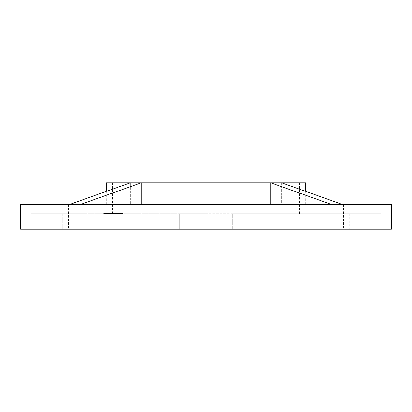 <?xml version="1.0" encoding="UTF-8"?>
<svg xmlns="http://www.w3.org/2000/svg" width="412" height="412" viewBox="0 0 412 412"><rect width="100%" height="100%" fill="white"/><g stroke="black" fill="none" stroke-linecap="round" stroke-linejoin="round"><path stroke-width="0.31" stroke-dasharray="2.06 1.54" d="M119.861 213.725L116.23 213.725L119.861 213.725L119.861 213.416L120.046 213.725M111.291 213.416L111.291 213.725L110.586 213.725L110.607 213.416L110.473 213.725L110.926 213.725L106.929 213.725L114.103 213.725L111.291 213.725L111.297 213.416L118.893 213.416L118.893 213.725L114.382 213.725L121.432 213.725L121.432 213.416L121.195 213.725L118.362 213.725L119.078 213.725L119.063 213.416L119.078 213.725M116.076 213.725L116.076 213.416L116.081 213.725M111.297 213.725L111.044 213.416L111.338 213.725L111.348 213.416L111.971 213.416L111.971 213.725M109.535 213.725L109.535 213.416M110.236 213.725L109.901 213.416L110.318 213.725L106.178 213.725L110.231 213.725L110.236 213.416M108.614 213.725L108.557 213.416L108.614 213.725M110.473 213.725L110.926 213.725L110.478 213.416M108.959 213.725L109.005 213.416L108.959 213.725M104.597 213.725L104.581 213.416L104.597 213.725L108.85 213.725L108.85 213.416L108.83 213.725L104.597 213.725M105.843 213.725L108.011 213.725L103.742 213.725L105.843 213.725L105.843 213.416L105.822 213.725M206 213.725L112.528 213.725L206 213.725M62.315 213.725L179.349 213.725L31.204 213.725L31.204 229.175L179.349 229.175L31.204 229.175L83.945 229.175L31.204 229.175L31.204 213.725L83.945 213.725L62.315 213.725L62.315 229.175L68.495 229.175L56.135 229.175L62.315 229.175L62.315 213.725M232.651 213.725L179.349 213.725L179.349 229.175L380.796 229.175L179.349 229.175L179.349 213.725L179.349 229.175L179.349 213.725L380.796 213.725L232.651 213.725L232.651 229.175L232.651 213.725M349.685 213.725L380.796 213.725L380.796 229.175L328.055 229.175L380.796 229.175L380.796 213.725L328.055 213.725L349.685 213.725L349.685 229.175L343.505 229.175L355.865 229.175L349.685 229.175L349.685 213.725M107.048 213.725L103.803 213.725L107.99 213.725L107.048 213.725L107.048 213.416M105.235 213.725L104.066 213.725L104.066 213.416L104.071 213.725L108.335 213.725L105.235 213.725L105.235 213.416M107.007 213.725L106.677 213.725L107.027 213.416L107.007 213.725M108.227 213.725L104.972 213.725L109.165 213.725L108.227 213.725L108.238 213.416L108.227 213.725M106.214 213.725L109.813 213.725L106.214 213.725L106.214 213.416L106.332 213.725M112.249 213.725L115.185 213.725L115.185 213.416L115.061 213.725L112.131 213.725L112.249 213.416L112.249 213.725L112.249 213.416L111.74 213.416L113.176 213.416L113.176 213.725M117.559 213.725L113.372 213.725L113.372 213.416L113.47 213.725L117.559 213.725L117.719 213.416L117.719 213.725M117.719 213.416L114.33 213.416L114.33 213.725L114.588 213.416L113.47 213.416L114.356 213.416L114.356 213.725M114.356 213.416L116.009 213.416L113.774 213.416L113.774 213.725L113.846 213.416L116.704 213.416L116.704 213.725M116.704 213.416L114.629 213.416L114.629 213.725L114.701 213.416L117.559 213.416M118.193 213.725L118.193 213.416L120.448 213.416L120.448 213.725L120.907 213.416L119.701 213.416L119.701 213.725M119.701 213.416L121.195 213.416L118.481 213.416L118.481 213.725L118.362 213.416L119.078 213.416M123.034 213.725L118.749 213.725L123.034 213.725L123.034 213.416L123.25 213.725M206 182.825L112.528 182.825L206 182.825M206 204.455L189.005 204.455L206 204.455M270.792 204.455L80.479 204.455L331.521 204.455L270.792 204.455L270.792 182.825L141.208 182.825L141.208 204.455M305.653 182.825L270.792 182.825L331.521 204.455L20.6 204.455M349.685 204.455L343.505 204.455L349.685 204.455M391.4 204.455L281.715 204.455L342.444 204.455L331.521 204.455L342.444 204.455L281.715 182.825L281.715 204.455L305.653 204.455L281.715 204.455L281.715 182.825M62.315 204.455L68.495 204.455L62.315 204.455M130.285 182.825L69.556 204.455L80.479 204.455L141.208 182.825L130.285 182.825L130.285 204.455L130.285 182.825L106.347 182.825M391.4 229.175L20.6 229.175M206 229.175L222.995 229.175L206 229.175M331.521 204.455L342.444 204.455M69.556 204.455L80.479 204.455M108.011 213.416L108.011 213.725L106.162 213.725L108.016 213.725L108.016 213.416M105.905 213.416L105.905 213.725L107.64 213.725L104.128 213.725L105.905 213.725L105.905 213.416L107.64 213.416L104.128 213.416L105.905 213.416M103.742 213.416L103.742 213.725M104.128 213.416L104.128 213.725M105.863 213.416L105.863 213.725M106.909 213.416L106.909 213.725M107.64 213.416L107.64 213.725M107.141 213.416L107.141 213.725M103.809 213.416L103.809 213.725L103.803 213.416M106.636 213.416L106.636 213.725M106.615 213.416L106.615 213.725L106.605 213.416M107.002 213.416L107.002 213.725M107.97 213.416L107.97 213.725M107.99 213.416L107.99 213.725M106.718 213.416L104.962 213.416L106.718 213.416L106.718 213.725L104.962 213.725L108.449 213.725L106.718 213.725L106.703 213.416L107.759 213.416L107.759 213.725L107.759 213.416L108.449 213.416L106.718 213.416L106.718 213.725M106.656 213.416L106.656 213.725M104.962 213.416L104.962 213.725M104.457 213.416L104.457 213.725L104.457 213.416M105.508 213.416L105.508 213.725L105.487 213.416M105.534 213.416L105.534 213.725L106.353 213.725L104.988 213.416L106.353 213.416L105.529 213.416M105.204 213.416L105.204 213.725M107.882 213.416L107.882 213.725M108.15 213.416L108.15 213.725M108.335 213.416L108.335 213.725M107.177 213.416L106.677 213.416L107.177 213.416L107.177 213.725M106.842 213.416L106.842 213.725M106.677 213.416L106.677 213.725M106.43 213.416L106.43 213.725M107.372 213.416L107.372 213.725L109.288 213.725L107.372 213.725L107.372 213.416L109.288 213.416L107.372 213.416M107.805 213.416L107.805 213.725M108.464 213.416L108.449 213.725L108.464 213.416M106.363 213.416L106.353 213.725L106.363 213.416M107.779 213.416L104.988 213.416L104.988 213.725L104.972 213.416L107.779 213.416L107.779 213.725M106.332 213.416L105.75 213.416L105.766 213.725L105.75 213.416L109.741 213.416L109.741 213.725M107.439 213.416L107.439 213.725M108.51 213.416L108.51 213.725M107.707 213.416L107.707 213.725M108.093 213.416L108.093 213.725M108.165 213.416L108.165 213.725M109.103 213.416L109.103 213.725M109.165 213.416L109.165 213.725M107.841 213.416L107.841 213.725M106.162 213.416L106.162 213.725L106.178 213.416M105.894 213.416L105.894 213.725M109.741 213.416L109.813 213.725M109.813 213.416L106.214 213.416M109.839 213.416L109.839 213.725L109.85 213.416M106.193 213.416L106.193 213.725M108.928 213.416L108.928 213.725M108.82 213.416L108.82 213.725L108.814 213.416M109.201 213.416L109.201 213.725M109.309 213.416L109.309 213.725M110.318 213.416L110.318 213.725M109.401 213.416L109.401 213.725M109.288 213.416L109.288 213.725M109.02 213.416L109.02 213.725M107.403 213.416L107.403 213.725M106.929 213.416L106.929 213.725M107.305 213.416L107.305 213.725M107.692 213.416L107.692 213.725M110.586 213.416L110.586 213.725M109.638 213.416L109.638 213.725M109.448 213.416L109.448 213.725M112.95 213.416L112.95 213.725L112.934 213.416M110.081 213.416L110.081 213.725M109.963 213.416L109.963 213.725M110.983 213.416L110.983 213.725L110.977 213.416M112.831 213.416L112.831 213.725M114.103 213.416L114.103 213.725M111.152 213.416L111.152 213.725M111.657 213.416L111.657 213.725M113.176 213.416L113.31 213.725M113.31 213.416L111.971 213.416M113.964 213.416L113.964 213.725M111.74 213.416L111.74 213.725L111.729 213.416M111.595 213.416L111.595 213.725M118.193 213.416L114.382 213.416L114.526 213.725M114.526 213.416L114.047 213.416L114.047 213.725L114.721 213.725L112.461 213.725L114.047 213.725L114.047 213.416L115.061 213.416L114.186 213.416L114.186 213.725M114.186 213.416L112.249 213.416M114.721 213.416L112.461 213.416L114.721 213.416L114.721 213.725L114.721 213.416M112.368 213.416L112.461 213.725L112.368 213.416M113.14 213.416L113.14 213.725M114.989 213.416L114.989 213.725M114.83 213.416L114.83 213.725M115.303 213.416L115.303 213.725M114.747 213.416L114.747 213.725M115.844 213.416L115.844 213.725M116.009 213.416L116.009 213.725M116.864 213.416L116.864 213.725M114.557 213.416L114.557 213.725M118.084 213.416L118.084 213.725M118.265 213.416L118.265 213.725M117.801 213.416L117.801 213.725M118.558 213.416L116.39 213.416L118.558 213.416L118.558 213.725L116.39 213.725L118.687 213.725L118.558 213.416M116.251 213.416L116.39 213.725L116.251 213.416M116.931 213.416L116.931 213.725M118.023 213.416L118.023 213.725M120.046 213.416L116.421 213.416L116.421 213.725L116.23 213.416L116.23 213.725M116.23 213.416L119.861 213.416M119.686 213.416L119.686 213.725M120.634 213.416L120.634 213.725M119.578 213.416L119.578 213.725M120.448 213.416L120.907 213.416L120.448 213.416M123.25 213.416L118.749 213.416L121.02 213.416L118.795 213.416L120.144 213.416L120.144 213.725L118.795 213.725L120.144 213.725L120.155 213.416L120.495 213.725M119.006 213.416L118.795 213.725L119.006 213.416M119.428 213.416L119.428 213.725M119.825 213.416L119.825 213.725M118.749 213.416L118.749 213.725M119.083 213.416L119.083 213.725M119.949 213.416L119.949 213.725M121.02 213.416L121.02 213.725M120.495 213.416L121.355 213.416L121.355 213.725M121.355 213.416L123.034 213.416M106.723 213.416L106.723 213.725M106.553 213.416L106.553 213.725M110.653 213.416L110.653 213.725M110.88 213.416L110.88 213.725M111.776 213.416L111.776 213.725M114.521 213.416L114.521 213.725M115.638 213.416L115.638 213.725M115.468 213.416L115.468 213.725M112.528 182.825L112.528 213.725M299.473 182.825L299.473 213.725M305.653 191.348L305.653 204.455M106.347 191.348L106.347 204.455M56.135 204.455L56.135 229.175M68.495 204.455L68.495 229.175M189.005 204.455L189.005 229.175L189.005 204.455M222.995 204.455L222.995 229.175L222.995 204.455M343.505 204.455L343.505 229.175M355.865 204.455L355.865 229.175M83.945 213.725L83.945 229.175M328.055 213.725L328.055 229.175M110.957 213.725L110.957 213.416M112.013 213.725L112.013 213.416M114.232 213.725L114.232 213.416M115.906 213.725L115.906 213.416M118.249 213.725L118.249 213.416M121.061 213.725L121.061 213.416M118.63 213.725L118.63 213.416"/><path stroke-width="0.62" d="M342.444 204.455L391.4 204.455L391.4 229.175L20.6 229.175L20.6 204.455L342.444 204.455L281.715 182.825L305.653 182.825L305.653 191.348M106.347 191.348L106.347 182.825L130.285 182.825L69.556 204.455M281.715 182.825L141.208 182.825L141.208 204.455M331.521 204.455L270.792 182.825L270.792 204.455M80.479 204.455L141.208 182.825L130.285 182.825"/></g></svg>
